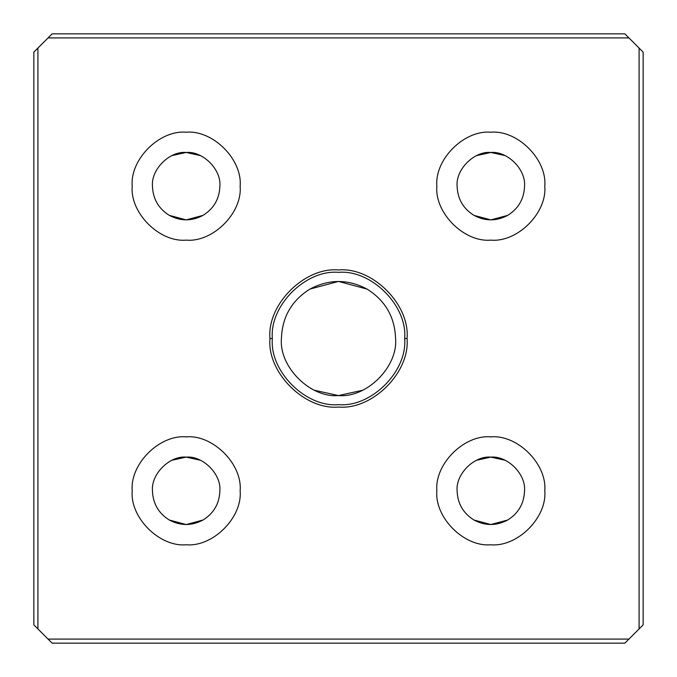 <?xml version="1.0" encoding="UTF-8"?>
<svg xmlns="http://www.w3.org/2000/svg" width="677" height="677" viewBox="0 0 677 677"><rect width="100%" height="100%" fill="white"/><g stroke="black" fill="none" stroke-linecap="round" stroke-linejoin="round"><path stroke-width="1.02" d="M152.46 186.175C152.917 198.886 158.536 208.618 169.318 215.371C180.556 221.337 191.794 221.337 203.032 215.371C213.814 208.618 219.433 198.886 219.89 186.175C219.433 198.886 213.814 208.618 203.032 215.371L186.175 219.89L169.318 215.371L186.175 219.89L203.032 215.371C191.794 221.337 180.556 221.337 169.318 215.371C158.536 208.618 152.917 198.886 152.46 186.175C150.954 169.495 169.495 150.954 186.175 152.46C202.855 150.954 221.396 169.495 219.89 186.175C221.396 169.495 202.855 150.954 186.175 152.46C169.495 150.954 150.954 169.495 152.46 186.175M132.218 186.175C129.806 212.866 159.484 242.544 186.175 240.132C212.866 242.544 242.544 212.866 240.132 186.175C242.544 212.866 212.866 242.544 186.175 240.132C159.484 242.544 129.806 212.866 132.218 186.175C129.806 159.484 159.484 129.806 186.175 132.218C212.866 129.806 242.544 159.484 240.132 186.175C242.544 159.484 212.866 129.806 186.175 132.218C159.484 129.806 129.806 159.484 132.218 186.175M152.46 490.825C152.917 503.536 158.536 513.268 169.318 520.021C180.556 525.987 191.794 525.987 203.032 520.021C213.814 513.268 219.433 503.536 219.89 490.825C219.433 503.536 213.814 513.268 203.032 520.021L186.175 524.54L169.318 520.021L186.175 524.54L203.032 520.021C191.794 525.987 180.556 525.987 169.318 520.021C158.536 513.268 152.917 503.536 152.46 490.825C150.954 474.145 169.495 455.604 186.175 457.11C202.855 455.604 221.396 474.145 219.89 490.825C221.396 474.145 202.855 455.604 186.175 457.11C169.495 455.604 150.954 474.145 152.46 490.825M132.218 490.825C129.806 517.516 159.484 547.194 186.175 544.782C212.866 547.194 242.544 517.516 240.132 490.825C242.544 517.516 212.866 547.194 186.175 544.782C159.484 547.194 129.806 517.516 132.218 490.825C129.806 464.134 159.484 434.456 186.175 436.868C212.866 434.456 242.544 464.134 240.132 490.825C242.544 464.134 212.866 434.456 186.175 436.868C159.484 434.456 129.806 464.134 132.218 490.825M457.11 186.175C457.567 198.886 463.186 208.618 473.968 215.371C485.206 221.337 496.444 221.337 507.682 215.371C518.464 208.618 524.083 198.886 524.54 186.175C524.083 198.886 518.464 208.618 507.682 215.371L490.825 219.89L473.968 215.371L490.825 219.89L507.682 215.371C496.444 221.337 485.206 221.337 473.968 215.371C463.186 208.618 457.567 198.886 457.11 186.175C455.604 169.495 474.145 150.954 490.825 152.46C507.505 150.954 526.046 169.495 524.54 186.175C526.046 169.495 507.505 150.954 490.825 152.46C474.145 150.954 455.604 169.495 457.11 186.175M436.868 186.175C434.456 212.866 464.134 242.544 490.825 240.132C517.516 242.544 547.194 212.866 544.782 186.175C547.194 212.866 517.516 242.544 490.825 240.132C464.134 242.544 434.456 212.866 436.868 186.175C434.456 159.484 464.134 129.806 490.825 132.218C517.516 129.806 547.194 159.484 544.782 186.175C547.194 159.484 517.516 129.806 490.825 132.218C464.134 129.806 434.456 159.484 436.868 186.175M457.11 490.825C457.567 503.536 463.186 513.268 473.968 520.021C485.206 525.987 496.444 525.987 507.682 520.021C518.464 513.268 524.083 503.536 524.54 490.825C524.083 503.536 518.464 513.268 507.682 520.021L490.825 524.54L473.968 520.021L490.825 524.54L507.682 520.021C496.444 525.987 485.206 525.987 473.968 520.021C463.186 513.268 457.567 503.536 457.11 490.825C455.604 474.145 474.145 455.604 490.825 457.11C507.505 455.604 526.046 474.145 524.54 490.825C526.046 474.145 507.505 455.604 490.825 457.11C474.145 455.604 455.604 474.145 457.11 490.825M436.868 490.825C434.456 517.516 464.134 547.194 490.825 544.782C517.516 547.194 547.194 517.516 544.782 490.825C547.194 517.516 517.516 547.194 490.825 544.782C464.134 547.194 434.456 517.516 436.868 490.825C434.456 464.134 464.134 434.456 490.825 436.868C517.516 434.456 547.194 464.134 544.782 490.825C547.194 464.134 517.516 434.456 490.825 436.868C464.134 434.456 434.456 464.134 436.868 490.825M404.651 338.5L407.046 338.5C410.11 304.582 372.418 266.89 338.5 269.954C304.582 266.89 266.89 304.582 269.954 338.5L272.349 338.5C269.395 305.776 305.776 269.395 338.5 272.349C371.224 269.395 407.605 305.776 404.651 338.5C407.605 371.224 371.224 407.605 338.5 404.651C305.776 407.605 269.395 371.224 272.349 338.5L269.954 338.5C266.89 372.418 304.582 410.11 338.5 407.046C372.418 410.11 410.11 372.418 407.046 338.5L404.651 338.5C407.605 305.776 371.224 269.395 338.5 272.349C305.776 269.395 269.395 305.776 272.349 338.5C269.395 371.224 305.776 407.605 338.5 404.651C371.224 407.605 407.605 371.224 404.651 338.5M395.571 338.5C394.801 316.98 385.289 300.503 367.036 289.079C348.012 278.983 328.988 278.983 309.964 289.079C291.711 300.503 282.199 316.98 281.429 338.5C278.873 366.739 310.261 398.127 338.5 395.571C366.739 398.127 398.127 366.739 395.571 338.5C398.127 366.739 366.739 398.127 338.5 395.571C310.261 398.127 278.873 366.739 281.429 338.5C282.199 316.98 291.711 300.503 309.964 289.079L338.5 281.429L367.036 289.079L338.5 281.429L309.964 289.079C328.988 278.983 348.012 278.983 367.036 289.079C385.289 300.503 394.801 316.98 395.571 338.5M314.441 390.257L338.5 395.571L362.559 390.257L338.5 395.571L314.441 390.257M628.933 639.088L624.871 643.15L52.129 643.15L624.871 643.15L628.933 639.088L48.067 639.088L52.129 643.15L37.912 628.933L37.912 48.067L48.067 37.912L628.933 37.912L643.15 52.129L643.15 624.871L628.933 639.088L643.15 624.871L643.15 52.129L639.088 48.067L639.088 628.933L639.088 48.067L624.871 33.85L628.933 37.912L48.067 37.912L52.129 33.85L33.85 52.129L37.912 48.067L37.912 628.933L33.85 624.871L48.067 639.088L628.933 639.088M200.384 155.6L186.175 152.46L171.966 155.6L186.175 152.46L200.384 155.6M200.384 460.25L186.175 457.11L171.966 460.25L186.175 457.11L200.384 460.25M505.034 155.6L490.825 152.46L476.616 155.6L490.825 152.46L505.034 155.6M505.034 460.25L490.825 457.11L476.616 460.25L490.825 457.11L505.034 460.25M624.871 33.85L52.129 33.85L624.871 33.85M33.85 52.129L33.85 624.871L33.85 52.129M407.046 338.5C410.11 372.418 372.418 410.11 338.5 407.046C304.582 410.11 266.89 372.418 269.954 338.5C266.89 304.582 304.582 266.89 338.5 269.954C372.418 266.89 410.11 304.582 407.046 338.5"/></g></svg>
